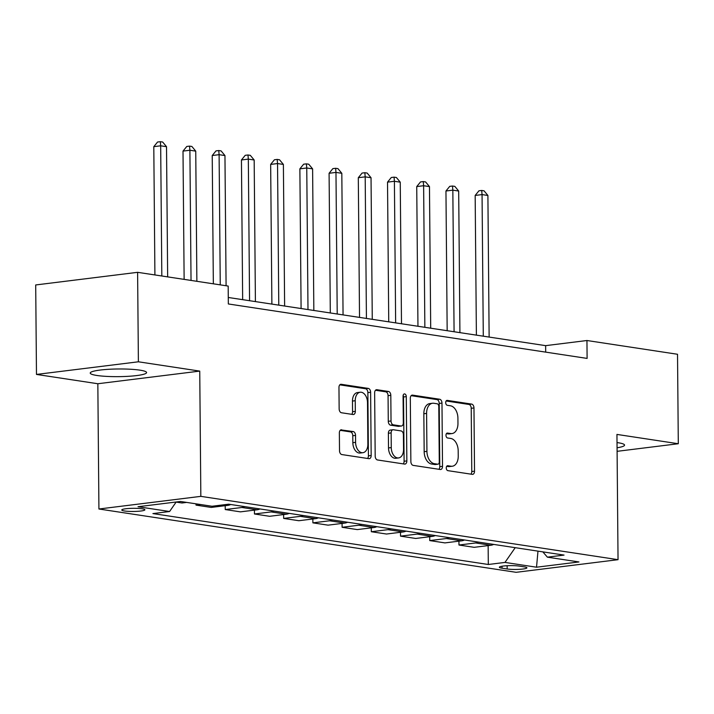 <?xml version="1.0" encoding="UTF-8"?>
<svg xmlns="http://www.w3.org/2000/svg" width="714" height="714" viewBox="0 0 714 714"><rect width="100%" height="100%" fill="white"/><g stroke="black" fill="none" stroke-linecap="round" stroke-linejoin="round"><path stroke-width="1.07" d="M446.259 467.947A2.481 1.589 82.9 0 0 447.883 470.651L472.266 474.346A3.543 2.267 82.9 0 0 472.668 474.355A3.543 2.267 82.9 0 0 474.524 471.186L473.971 407.953A3.543 2.267 82.9 0 0 471.651 404.097L447.276 400.393A2.481 1.589 82.9 0 0 446.991 400.393A2.481 1.589 82.9 0 0 445.688 402.607A2.481 1.589 82.9 0 0 447.321 405.311L450.472 405.793A11.344 7.265 82.9 0 1 457.915 418.145L457.96 423.42A11.344 7.265 82.9 0 1 452.016 433.559A11.344 7.265 82.9 0 1 450.712 433.541L447.562 433.068A2.481 1.589 82.9 0 0 447.276 433.059A2.481 1.589 82.9 0 0 445.973 435.281A2.481 1.589 82.9 0 0 447.598 437.985L450.757 438.458A11.344 7.265 82.9 0 1 458.192 450.82L458.245 456.085A11.344 7.265 82.9 0 1 452.301 466.233A11.344 7.265 82.9 0 1 450.998 466.215L447.848 465.733A2.481 1.589 82.9 0 0 447.562 465.724A2.481 1.589 82.9 0 0 446.259 467.947M96.917 375.475A28.176 3.838 179.5 0 0 128.127 376.323A28.176 3.838 179.5 0 0 146.584 372.565A28.176 3.838 179.5 0 0 139.89 370.147A28.176 3.838 179.5 0 0 108.68 369.299A28.176 3.838 179.5 0 0 90.232 373.056A28.176 3.838 179.5 0 0 96.917 375.475M617.066 447.776A28.176 3.838 179.5 0 0 624.554 445.108A28.176 3.838 179.5 0 0 617.86 442.689A28.176 3.838 179.5 0 0 617.021 442.564M124.513 510.983A11.558 1.571 179.5 0 0 137.311 511.331A11.558 1.571 179.5 0 0 144.888 509.787A11.558 1.571 179.5 0 0 142.14 508.796A11.558 1.571 179.5 0 0 129.332 508.448A11.558 1.571 179.5 0 0 121.764 509.992A11.558 1.571 179.5 0 0 124.513 510.983M341.622 429.792A3.543 2.267 82.9 0 0 341.221 429.783A3.543 2.267 82.9 0 0 339.355 432.952L339.516 450.695A3.543 2.267 82.9 0 0 341.836 454.559L368.906 458.665A3.543 2.267 82.9 0 0 369.317 458.674A3.543 2.267 82.9 0 0 371.173 455.496L370.62 392.272A3.543 2.267 82.9 0 0 368.299 388.407L341.23 384.302A3.543 2.267 82.9 0 0 340.819 384.293A3.543 2.267 82.9 0 0 338.963 387.461L339.15 408.89A3.543 2.267 82.9 0 0 341.471 412.754L353.055 414.513A3.543 2.267 82.9 0 0 353.466 414.522A3.543 2.267 82.9 0 0 355.322 411.344L355.233 400.724A9.487 6.069 82.9 0 1 360.195 392.236A9.487 6.069 82.9 0 1 367.505 402.58L367.871 444.206A9.487 6.069 82.9 0 1 362.899 452.694A9.487 6.069 82.9 0 1 355.59 442.35L355.536 435.406A3.543 2.267 82.9 0 0 353.207 431.551L340.828 429.89M199.742 371.101L138.391 361.793L137.606 272.32L35.7 284.957L36.476 374.431L97.836 383.739L98.925 509.002L200.839 496.355L199.742 371.101L97.836 383.739M617.092 451.328L678.3 443.733L616.95 434.424L618.038 559.678L200.839 496.355M678.3 443.733L677.524 354.269L586.953 340.516L545.639 345.647L228.275 297.479M137.606 272.32L228.177 286.064L228.337 303.959L587.104 358.41L586.953 340.516M410.862 461.521A3.543 2.267 82.9 0 0 413.192 465.385L440.261 469.491A3.543 2.267 82.9 0 0 440.663 469.5A3.543 2.267 82.9 0 0 442.519 466.331L441.975 403.098A3.543 2.267 82.9 0 0 439.646 399.233L412.576 395.128A3.543 2.267 82.9 0 0 412.165 395.119A3.543 2.267 82.9 0 0 410.309 398.296L410.862 461.521M404.588 464.082L377.51 459.968A3.543 2.267 82.9 0 1 375.189 456.112L374.636 392.878A3.543 2.267 82.9 0 1 376.492 389.71A3.543 2.267 82.9 0 1 376.903 389.71L388.487 391.468A3.543 2.267 82.9 0 1 390.808 395.333L391.031 420.974A3.543 2.267 82.9 0 0 393.36 424.839L401.045 426.008A3.543 2.267 82.9 0 0 401.447 426.008A3.543 2.267 82.9 0 0 403.312 422.84L403.071 396.145A2.481 1.589 82.9 0 1 404.374 393.923A2.481 1.589 82.9 0 1 406.284 396.627L406.846 460.914A3.543 2.267 82.9 0 1 404.99 464.082A3.543 2.267 82.9 0 1 404.588 464.082M524.237 566.862L519.096 566.086A11.201 1.526 179.5 0 0 506.699 565.747A11.201 1.526 179.5 0 0 499.363 567.237A11.201 1.526 179.5 0 0 502.022 568.201L507.163 568.987A11.201 1.526 179.5 0 0 519.569 569.317A11.201 1.526 179.5 0 0 526.905 567.826A11.201 1.526 179.5 0 0 524.237 566.862M98.925 509.002L516.133 572.316L618.038 559.678M542.845 551.877L547.388 557.161L564.051 555.09L228.658 504.191L211.996 506.253L180.437 501.469L138.025 506.726L169.575 511.519L152.912 513.58L488.314 564.488L504.976 562.418L515.213 547.683M547.388 557.161L578.947 561.954L536.526 567.211L504.976 562.418M138.391 361.793L36.476 374.431M545.692 352.127L545.639 345.647M488.144 545.594L488.314 564.488M458.932 541.158L458.968 545.023L474.158 547.326L490.821 545.264A14.45 10.924 -81.4 0 0 493.686 544.416M429.712 536.723L429.748 540.587L444.938 542.899L461.601 540.828A14.45 10.924 -81.4 0 0 464.466 539.98M400.5 532.287L400.536 536.152L415.726 538.463L432.389 536.392A14.45 10.924 -81.4 0 0 435.254 535.545M371.28 527.86L371.316 531.725L386.506 534.027L403.169 531.957A14.45 10.924 -81.4 0 0 406.034 531.109M342.068 523.424L342.104 527.289L357.295 529.592L373.957 527.521A14.45 10.924 -81.4 0 0 376.822 526.673M312.848 518.989L312.884 522.853L328.074 525.156L344.737 523.094A14.45 10.924 -81.4 0 0 347.602 522.246M283.637 514.553L283.672 518.418L298.863 520.72L315.526 518.659A14.45 10.924 -81.4 0 0 318.39 517.811M254.416 510.117L254.452 513.982L269.642 516.293L286.305 514.223A14.45 10.924 -81.4 0 0 289.17 513.375M225.205 505.682L225.24 509.546L240.431 511.858L257.094 509.787A14.45 10.924 -81.4 0 0 259.958 508.939M196.011 503.834L196.02 505.119L211.21 507.422L227.873 505.351A14.45 10.924 -81.4 0 0 230.738 504.503M176.117 502.094L181.999 502.986L186.649 502.406M458.968 545.023L475.631 542.952A14.45 10.924 -81.4 0 0 478.487 542.104M429.748 540.587L446.411 538.526A14.45 10.924 -81.4 0 0 449.276 537.669M400.536 536.152L417.199 534.09A14.45 10.924 -81.4 0 0 420.055 533.242M371.316 531.725L387.979 529.654A14.45 10.924 -81.4 0 0 390.844 528.806M342.104 527.289L358.767 525.218A14.45 10.924 -81.4 0 0 361.623 524.371M312.884 522.853L329.547 520.783A14.45 10.924 -81.4 0 0 332.412 519.935M283.672 518.418L300.335 516.347A14.45 10.924 -81.4 0 0 303.191 515.499M254.452 513.982L271.115 511.92A14.45 10.924 -81.4 0 0 273.98 511.072M225.24 509.546L241.903 507.484A14.45 10.924 -81.4 0 0 244.759 506.637M196.02 505.119L200.67 504.539M176.188 501.996L169.575 511.519M537.981 551.137L536.526 567.211M446.687 466.313L448.24 466.554A11.344 7.265 82.9 0 0 449.543 466.572L452.301 466.233M452.016 433.559L449.258 433.907A11.344 7.265 82.9 0 1 447.964 433.88L446.402 433.648M470.928 474.15A3.543 2.267 82.9 0 0 471.776 471.526L471.222 408.301A3.543 2.267 82.9 0 0 468.893 404.436L446.116 400.982M438.923 469.285A3.543 2.267 82.9 0 0 439.77 466.67L439.217 403.437A3.543 2.267 82.9 0 0 436.888 399.581L411.157 395.672M437.691 464.189A2.481 1.589 82.9 0 0 437.977 464.198A2.481 1.589 82.9 0 0 439.28 461.976L438.789 406.471A2.481 1.589 82.9 0 0 437.164 403.776L433.835 403.267A11.344 7.265 82.9 0 0 432.541 403.249A11.344 7.265 82.9 0 0 426.597 413.397L426.927 451.328A11.344 7.265 82.9 0 0 434.362 463.689L437.691 464.189L434.942 464.537A2.481 1.589 82.9 0 0 435.219 464.537A2.481 1.589 82.9 0 0 435.495 464.466M432.541 403.249L429.783 403.588A11.344 7.265 82.9 0 0 423.839 413.736L426.597 413.397M434.942 464.537L431.613 464.029A11.344 7.265 82.9 0 1 424.17 451.676L423.839 413.736M375.484 390.255L385.73 391.816L388.487 391.468M401.447 426.008L398.698 426.347A3.543 2.267 82.9 0 1 398.287 426.347L390.603 425.178A3.543 2.267 82.9 0 1 388.282 421.314L388.059 395.672A3.543 2.267 82.9 0 0 385.73 391.816M403.249 463.877A3.543 2.267 82.9 0 0 404.097 461.253L403.535 396.975A2.481 1.589 82.9 0 0 403.151 395.36M391.263 447.589A9.487 6.069 82.9 0 0 398.573 457.933A9.487 6.069 82.9 0 0 403.544 449.445L403.41 434.781A3.543 2.267 82.9 0 0 401.089 430.926L393.405 429.757A3.543 2.267 82.9 0 0 392.995 429.748A3.543 2.267 82.9 0 0 391.138 432.916L391.263 447.589L388.514 447.928A9.487 6.069 82.9 0 0 395.815 458.272L398.573 457.933M390.647 430.096A3.543 2.267 82.9 0 0 390.246 430.087A3.543 2.267 82.9 0 0 388.38 433.264L391.138 432.916M388.514 447.928L388.38 433.264M362.899 452.694L360.142 453.033A9.487 6.069 82.9 0 1 352.841 442.689L352.778 435.754A3.543 2.267 82.9 0 0 350.449 431.89L340.203 430.337M360.195 392.236L357.446 392.584A9.487 6.069 82.9 0 0 352.475 401.063L355.233 400.724M351.725 414.307A3.543 2.267 82.9 0 0 352.564 411.692L352.475 401.063M367.576 458.459A3.543 2.267 82.9 0 0 368.415 455.844L367.871 392.611A3.543 2.267 82.9 0 0 365.541 388.746L339.81 384.846M489.135 337.07L487.903 195.475L482.057 194.592L475.167 195.44L476.39 335.134M475.167 195.44L478.951 190.799L481.7 190.459L482.057 194.592L483.289 336.178M481.7 190.459L484.038 190.816L487.903 195.475M459.923 332.635L458.683 191.04L452.837 190.156L445.955 191.004L447.169 330.698M445.955 191.004L449.731 186.363L452.489 186.024L452.837 190.156L454.077 331.751M452.489 186.024L454.827 186.381L458.683 191.04M430.703 328.199L429.471 186.604L423.625 185.72L416.735 186.577L417.958 326.262M416.735 186.577L420.519 181.927L423.268 181.588L423.625 185.72L424.857 327.315M423.268 181.588L425.606 181.945L429.471 186.604M401.491 323.763L400.251 182.168L394.405 181.285L387.523 182.141L388.737 321.836M387.523 182.141L391.299 177.5L394.057 177.152L394.405 181.285L395.645 322.88M394.057 177.152L396.395 177.509L400.251 182.168M372.271 319.328L371.039 177.741L365.193 176.849L358.303 177.706L359.526 317.4M358.303 177.706L362.087 173.065L364.836 172.717L365.193 176.849L366.425 318.444M364.836 172.717L367.174 173.074L371.039 177.741M343.059 314.901L341.819 173.306L335.973 172.413L329.092 173.27L330.305 312.964M329.092 173.27L332.867 168.629L335.625 168.29L335.973 172.413L337.213 314.008M335.625 168.29L337.963 168.638L341.819 173.306M313.839 310.465L312.607 168.87L306.761 167.986L299.871 168.834L301.094 308.528M299.871 168.834L303.655 164.193L306.404 163.854L306.761 167.986L307.993 309.573M306.404 163.854L308.743 164.211L312.607 168.87M284.627 306.029L283.387 164.434L277.541 163.551L270.66 164.398L271.882 304.093M270.66 164.398L274.435 159.757L277.193 159.418L277.541 163.551L278.781 305.146M277.193 159.418L279.531 159.775L283.387 164.434M255.407 301.594L254.175 159.998L248.329 159.115L241.439 159.972L242.662 299.657M241.439 159.972L245.223 155.322L247.972 154.983L248.329 159.115L249.561 300.71M247.972 154.983L250.311 155.34L254.175 159.998M226.088 285.752L224.955 155.563L219.109 154.679L212.228 155.536L213.343 283.815M212.228 155.536L216.003 150.895L218.761 150.547L219.109 154.679L220.251 284.868M218.761 150.547L221.099 150.904L224.955 155.563M196.877 281.316L195.743 151.136L189.897 150.243L183.007 151.1L184.132 279.379M183.007 151.1L186.791 146.459L189.54 146.12L189.897 150.243L191.031 280.432M189.54 146.12L191.879 146.468L195.743 151.136M167.656 276.88L166.523 146.7L160.677 145.808L153.796 146.665L154.911 274.944M153.796 146.665L157.571 142.024L160.329 141.684L160.677 145.808L161.819 275.997M160.329 141.684L162.667 142.032L166.523 146.7M475.631 542.952L490.821 545.264M446.411 538.526L461.601 540.828M417.199 534.09L432.389 536.392M387.979 529.654L403.169 531.957M358.767 525.218L373.957 527.521M329.547 520.783L344.737 523.094M300.335 516.347L315.526 518.659M271.115 511.92L286.305 514.223M241.903 507.484L257.094 509.787M224 504.762L227.873 505.351M507.136 565.72L507.163 568.987M502.004 566.238L502.022 568.201M448.24 466.554L450.998 466.215M447 433.13L447.562 433.068M447.964 433.88L450.712 433.541M446.714 400.465L447.276 400.393M468.893 404.436L471.651 404.097M471.222 408.301L473.971 407.953M471.776 471.526L474.524 471.186M447.285 465.805L447.848 465.733M411.773 395.226L412.576 395.128M436.888 399.581L439.646 399.233M439.217 403.437L441.975 403.098M439.77 466.67L442.519 466.331M424.17 451.676L426.927 451.328M431.613 464.029L434.362 463.689M376.099 389.808L376.903 389.71M388.059 395.672L390.808 395.333M388.282 421.314L391.031 420.974M390.603 425.178L393.36 424.839M398.287 426.347L401.045 426.008M403.535 396.975L406.284 396.627M404.097 461.253L406.846 460.914M350.449 431.89L353.207 431.551M352.778 435.754L355.536 435.406M352.841 442.689L355.59 442.35M352.564 411.692L355.322 411.344M340.426 384.4L341.23 384.302M365.541 388.746L368.299 388.407M367.871 392.611L370.62 392.272M368.415 455.844L371.173 455.496M435.219 464.537L437.977 464.198M390.246 430.087L392.995 429.748"/></g></svg>
